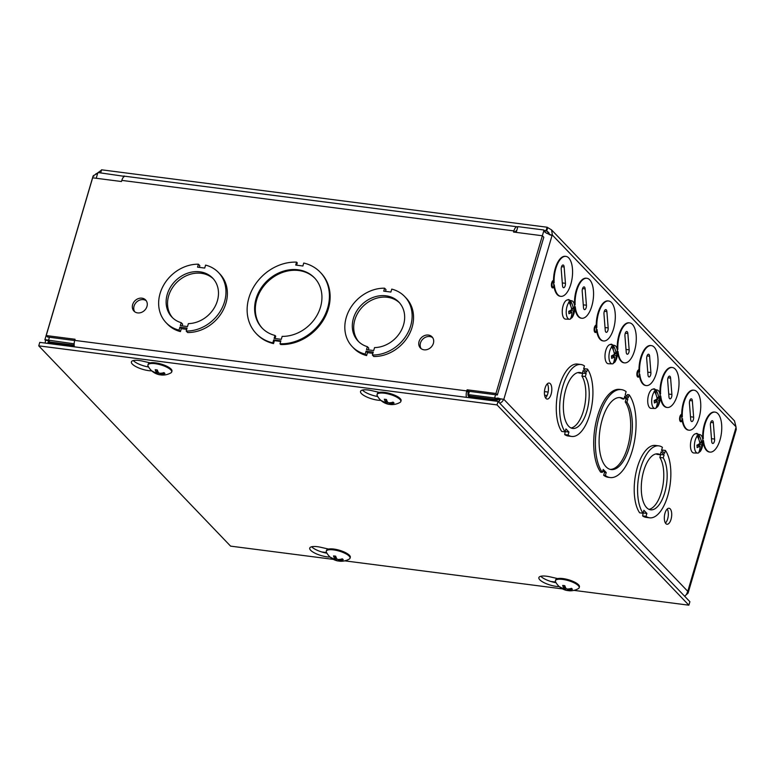 <?xml version="1.0" encoding="UTF-8"?>
<svg xmlns="http://www.w3.org/2000/svg" width="775" height="775" viewBox="0 0 775 775"><rect width="100%" height="100%" fill="white"/><g stroke="black" fill="none" stroke-linecap="round" stroke-linejoin="round"><path stroke-width="1.16" d="M550.531 235.116L552.11 235.319A4.388 1.947 97.3 0 0 552.391 235.077L551.587 229.913L547.712 227.579A4.388 1.327 16.4 0 1 547.102 227.22L101.564 169.812L100.663 172.883M544.215 230.466L546.075 230.698A4.388 1.327 -163.6 0 0 546.685 231.057L548.836 232.548L549.126 234.563M734.467 420.854L735.988 426.763A4.388 1.947 97.3 0 0 736.037 427.345L736.25 429.408L688.064 593.137L687.774 591.335L736.037 427.345M567.629 299.915A5.735 2.548 -82.7 0 1 568.676 299.586A5.735 2.548 -82.7 0 1 569.732 300.342M610.361 344.536A5.735 2.548 -82.7 0 1 611.407 344.207A5.735 2.548 -82.7 0 1 612.463 344.952M653.092 389.147A5.735 2.548 -82.7 0 1 654.139 388.817A5.735 2.548 -82.7 0 1 655.195 389.563M553.708 281.102L554.135 282.846A20.15 8.961 -82.7 0 1 565.915 256.38A20.15 8.961 -82.7 0 1 572.221 277.508A20.15 8.961 -82.7 0 1 560.761 296.341A20.15 8.961 -82.7 0 1 554.299 284.842L553.515 286.857A2.858 1.269 -82.7 0 1 552.013 285.287A2.858 1.269 -82.7 0 1 553.098 281.596L553.515 280.201A20.15 8.961 -82.7 0 1 565.343 256.302A20.15 8.961 -82.7 0 1 565.624 256.351M560.48 296.302A20.15 8.961 -82.7 0 1 560.189 296.273A20.15 8.961 -82.7 0 1 554.057 287.099L554.125 286.363M596.44 325.713L596.866 327.457A20.15 8.961 -82.7 0 1 608.646 300.991A20.15 8.961 -82.7 0 1 614.953 322.119A20.15 8.961 -82.7 0 1 603.493 340.961A20.15 8.961 -82.7 0 1 597.031 329.462L596.246 331.477A2.858 1.269 -82.7 0 1 594.745 329.908A2.858 1.269 -82.7 0 1 595.83 326.207L596.246 324.812A20.15 8.961 -82.7 0 1 608.075 300.913A20.15 8.961 -82.7 0 1 608.356 300.962M603.212 340.913A20.15 8.961 -82.7 0 1 602.921 340.884A20.15 8.961 -82.7 0 1 596.789 331.71L596.857 330.973M639.172 370.324L639.598 372.077A20.15 8.961 -82.7 0 1 651.378 345.602A20.15 8.961 -82.7 0 1 657.684 366.73A20.15 8.961 -82.7 0 1 646.224 385.572A20.15 8.961 -82.7 0 1 639.762 374.073L638.978 376.088A2.858 1.269 -82.7 0 1 637.476 374.519A2.858 1.269 -82.7 0 1 638.561 370.818L638.978 369.433A20.15 8.961 -82.7 0 1 650.806 345.524A20.15 8.961 -82.7 0 1 651.087 345.573M645.943 385.524A20.15 8.961 -82.7 0 1 645.653 385.495A20.15 8.961 -82.7 0 1 639.52 376.33L639.588 375.594M574.091 303.49L574.498 302.114A20.15 8.961 -82.7 0 1 586.317 278.206A20.15 8.961 -82.7 0 1 586.607 278.254M581.463 318.205A20.15 8.961 -82.7 0 1 581.173 318.176A20.15 8.961 -82.7 0 1 575.04 309.012L574.769 308.547M616.822 348.101L617.229 346.725A20.15 8.961 -82.7 0 1 629.048 322.817A20.15 8.961 -82.7 0 1 629.339 322.865M624.195 362.816A20.15 8.961 -82.7 0 1 623.904 362.787A20.15 8.961 -82.7 0 1 617.772 353.623L617.501 353.158M659.564 392.722L659.961 391.336A20.15 8.961 -82.7 0 1 671.78 367.437A20.15 8.961 -82.7 0 1 672.07 367.486M666.926 407.427A20.15 8.961 -82.7 0 1 666.636 407.408A20.15 8.961 -82.7 0 1 660.503 398.234L660.232 397.778M702.295 437.332L702.692 435.947A20.15 8.961 -82.7 0 1 714.521 412.048A20.15 8.961 -82.7 0 1 714.802 412.097M709.658 452.048A20.15 8.961 -82.7 0 1 709.367 452.019A20.15 8.961 -82.7 0 1 703.235 442.845L702.964 442.389M681.903 414.935L682.329 416.688A20.15 8.961 -82.7 0 1 694.109 390.213A20.15 8.961 -82.7 0 1 700.416 411.341A20.15 8.961 -82.7 0 1 688.956 430.183A20.15 8.961 -82.7 0 1 682.494 418.684L681.709 420.699A2.858 1.269 -82.7 0 1 680.208 419.13A2.858 1.269 -82.7 0 1 681.293 415.439L681.709 414.044A20.15 8.961 -82.7 0 1 693.538 390.145A20.15 8.961 -82.7 0 1 693.819 390.193M688.675 430.135A20.15 8.961 -82.7 0 1 688.384 430.115A20.15 8.961 -82.7 0 1 682.262 420.941L682.32 420.205M695.824 433.758A5.735 2.548 -82.7 0 1 696.87 433.428A5.735 2.548 -82.7 0 1 697.926 434.174M550.289 383.693A8.06 3.584 -82.7 0 1 551.442 392.886A8.06 3.584 -82.7 0 1 547.092 399.057A8.06 3.584 -82.7 0 1 544.563 390.61A8.06 3.584 -82.7 0 1 549.146 383.073A8.06 3.584 -82.7 0 1 550.289 383.693M670.191 508.875A8.06 3.584 -82.7 0 1 671.344 518.068A8.06 3.584 -82.7 0 1 666.984 524.239A8.06 3.584 -82.7 0 1 664.466 515.792A8.06 3.584 -82.7 0 1 669.048 508.255A8.06 3.584 -82.7 0 1 670.191 508.875M571.65 436.451A36.27 16.12 -82.7 0 1 568.085 435.007L568.947 432.062L565.953 428.933L565.082 431.878A36.27 16.12 -82.7 0 1 561.759 390.348A36.27 16.12 -82.7 0 1 580.921 364.512A36.27 16.12 -82.7 0 1 584.486 365.955L583.623 368.9L586.617 372.039L587.489 369.094A36.27 16.12 -82.7 0 1 590.821 410.614A36.27 16.12 -82.7 0 1 571.65 436.451L568.269 436.015A36.27 16.12 -82.7 0 1 564.704 434.572L565.256 431.297M565.082 431.878L561.71 431.442A36.27 16.12 -82.7 0 1 558.378 389.912A36.27 16.12 -82.7 0 1 577.54 364.076L580.921 364.512M583.933 369.239L584.108 368.658L587.489 369.094M649.586 517.816A36.27 16.12 -82.7 0 1 646.021 516.373L646.883 513.428L643.889 510.299L643.018 513.244A36.27 16.12 -82.7 0 1 639.685 471.713A36.27 16.12 -82.7 0 1 658.857 445.877A36.27 16.12 -82.7 0 1 662.422 447.32L661.55 450.265L664.553 453.404L665.425 450.459A36.27 16.12 -82.7 0 1 668.748 491.98A36.27 16.12 -82.7 0 1 649.586 517.816L646.205 517.38A36.27 16.12 -82.7 0 1 642.64 515.937L643.192 512.663M643.018 513.244L639.637 512.808A36.27 16.12 -82.7 0 1 636.314 471.278A36.27 16.12 -82.7 0 1 655.476 445.441L658.857 445.877M661.869 450.604L662.044 450.023L665.425 450.459M626.907 396.325L627.421 394.552L629.116 394.775A44.33 19.704 -82.7 0 1 633.592 445.528A44.33 19.704 -82.7 0 1 610.07 477.545A44.33 19.704 -82.7 0 1 605.352 475.511L606.215 472.556L603.221 469.427L602.349 472.382A44.33 19.704 -82.7 0 1 597.874 421.619A44.33 19.704 -82.7 0 1 621.395 389.612A44.33 19.704 -82.7 0 1 626.113 391.646L625.251 394.591L628.244 397.72L629.116 394.775M610.07 477.545L608.375 477.323A44.33 19.704 -82.7 0 1 603.657 475.288L604.529 472.343L602.873 470.619M602.349 472.382L600.664 472.159A44.33 19.704 -82.7 0 1 596.178 421.406A44.33 19.704 -82.7 0 1 619.709 389.389L621.395 389.612M702.886 436.848L703.312 438.592A20.15 8.961 -82.7 0 1 715.092 412.126A20.15 8.961 -82.7 0 1 721.399 433.254A20.15 8.961 -82.7 0 1 709.939 452.087A20.15 8.961 -82.7 0 1 703.477 440.588L703.303 442.108M710.404 425.136A3.226 1.434 -82.7 0 1 712.283 420.738A3.226 1.434 -82.7 0 1 713.329 422.743L714.618 439.076A3.226 1.434 -82.7 0 1 712.748 443.474A3.226 1.434 -82.7 0 1 711.702 441.469L710.404 425.136M689.43 403.233A3.226 1.434 -82.7 0 1 691.3 398.834A3.226 1.434 -82.7 0 1 692.346 400.83L693.635 417.163A3.226 1.434 -82.7 0 1 691.765 421.561A3.226 1.434 -82.7 0 1 690.719 419.566L689.43 403.233M545.523 397.885A8.06 3.584 97.3 0 0 548.293 391.094A8.06 3.584 97.3 0 0 547.334 383.819M665.425 523.057A8.06 3.584 97.3 0 0 668.195 516.266A8.06 3.584 97.3 0 0 667.236 508.991M686.243 594.764L688.064 593.137M101.564 170.093L94.996 174.811M547.102 227.22L546.075 230.698M93.833 176.264L93.078 176.032L93.678 175.479L97.689 173.28A4.388 3.701 -43.8 0 0 98.212 172.563L124.513 176.371M74.158 343.809L46.607 339.905L49.881 341.978L74.148 345.108M124.068 175.896L123.797 176.816M46.607 339.905L46.229 339.808C44.708 339.547 44.485 339.692 45.56 340.254C44.485 339.692 44.708 339.547 46.229 339.808L47.546 340.583M549.456 233.953L546.685 231.057L547.712 227.579M735.988 426.763L552.391 235.077L549.436 234.699M499.865 398.912L503.837 399.309L687.774 591.335L686.514 594.386L684.712 596.304M495.884 401.14L496.107 400.394L500.466 398.873L496.029 399.464L494.615 397.982L503.837 399.309L502.064 401.808L499.836 403.281M545.261 232.393L544.215 231.376M545.242 232.248A4.388 3.701 136.2 0 1 545.164 231.454L543.75 229.972A4.388 3.701 -43.8 0 0 543.827 230.766L546.278 233.101L552.11 235.319L503.837 399.309M516.208 232.384L517.894 226.639L543.75 229.972M495.574 394.746L494.615 397.982L468.458 394.611L469.873 396.093L496.029 399.464M551.587 235.348L552.11 235.319M45.153 343.063L45.56 340.254L47.256 340.477M48.718 341.184L48.922 342.569L49.958 342.908L49.736 343.654M49.426 337.261L48.467 340.496L49.881 341.978M74.216 346.028L49.958 342.908M469.408 391.375L468.458 394.611M496.107 400.394L469.95 397.023L469.728 397.769M624.805 396.103L627.798 399.232L626.936 402.186A36.27 16.12 -82.7 0 1 630.269 443.707A36.27 16.12 -82.7 0 1 611.097 469.553A36.27 16.12 -82.7 0 1 599.743 431.52A36.27 16.12 -82.7 0 1 620.368 397.604A36.27 16.12 -82.7 0 1 623.933 399.057L624.805 396.103M619.516 397.546A36.27 16.12 97.3 0 1 622.248 398.834L623.933 399.057M610.254 469.388A36.27 16.12 97.3 0 0 628.787 442.573A36.27 16.12 97.3 0 0 625.241 401.963L626.113 399.018L624.456 397.284M626.113 399.018L627.798 399.232M603.657 475.288L605.352 475.511M604.529 472.343L606.215 472.556M625.241 401.963L626.936 402.186M660.155 392.228L660.581 393.981A20.15 8.961 -82.7 0 1 672.361 367.505A20.15 8.961 -82.7 0 1 678.667 388.633A20.15 8.961 -82.7 0 1 667.207 407.476A20.15 8.961 -82.7 0 1 660.746 395.977L660.571 397.498M667.672 380.525A3.226 1.434 -82.7 0 1 669.552 376.127A3.226 1.434 -82.7 0 1 670.598 378.123L671.886 394.456A3.226 1.434 -82.7 0 1 670.017 398.854A3.226 1.434 -82.7 0 1 668.961 396.858L667.672 380.525M617.423 347.617L617.849 349.37A20.15 8.961 -82.7 0 1 629.629 322.894A20.15 8.961 -82.7 0 1 635.936 344.022A20.15 8.961 -82.7 0 1 624.476 362.865A20.15 8.961 -82.7 0 1 618.004 351.366L617.84 352.887M624.941 335.914A3.226 1.434 -82.7 0 1 626.82 331.516A3.226 1.434 -82.7 0 1 627.866 333.512L629.155 349.845A3.226 1.434 -82.7 0 1 627.285 354.243A3.226 1.434 -82.7 0 1 626.229 352.247L624.941 335.914M574.692 303.006L575.118 304.749A20.15 8.961 -82.7 0 1 586.898 278.283A20.15 8.961 -82.7 0 1 593.204 299.412A20.15 8.961 -82.7 0 1 581.744 318.254A20.15 8.961 -82.7 0 1 575.273 306.755L575.108 308.266M582.209 291.303A3.226 1.434 -82.7 0 1 584.088 286.905A3.226 1.434 -82.7 0 1 585.135 288.901L586.423 305.234A3.226 1.434 -82.7 0 1 584.553 309.632A3.226 1.434 -82.7 0 1 583.498 307.636L582.209 291.303M646.699 358.622A3.226 1.434 -82.7 0 1 648.568 354.223A3.226 1.434 -82.7 0 1 649.615 356.219L650.903 372.552A3.226 1.434 -82.7 0 1 649.033 376.95A3.226 1.434 -82.7 0 1 647.987 374.955L646.699 358.622M603.967 314.011A3.226 1.434 -82.7 0 1 605.837 309.613A3.226 1.434 -82.7 0 1 606.883 311.608L608.172 327.941A3.226 1.434 -82.7 0 1 606.302 332.339A3.226 1.434 -82.7 0 1 605.256 330.344L603.967 314.011M561.226 269.39A3.226 1.434 -82.7 0 1 563.105 264.992A3.226 1.434 -82.7 0 1 564.152 266.997L565.44 283.33A3.226 1.434 -82.7 0 1 563.57 287.728A3.226 1.434 -82.7 0 1 562.524 285.723L561.226 269.39M571.02 427.984A28.21 12.545 97.3 0 0 584.524 406.517A28.21 12.545 97.3 0 0 581.918 376.088L582.79 373.133L586.171 373.569L585.299 376.524A28.21 12.545 -82.7 0 1 587.489 408.793A28.21 12.545 -82.7 0 1 572.677 428.459A28.21 12.545 -82.7 0 1 563.851 398.883A28.21 12.545 -82.7 0 1 579.894 372.504A28.21 12.545 -82.7 0 1 582.296 373.385L578.915 372.949A28.21 12.545 97.3 0 0 578.169 372.543M581.918 376.088L585.299 376.524M582.296 373.385L583.168 370.44L586.171 373.569M564.704 434.572L568.085 435.007M565.576 431.627L568.947 432.062M648.956 509.349A28.21 12.545 97.3 0 0 662.46 487.882A28.21 12.545 97.3 0 0 659.854 457.453L660.726 454.499L664.107 454.935L663.235 457.889A28.21 12.545 -82.7 0 1 665.415 490.158A28.21 12.545 -82.7 0 1 650.613 509.824A28.21 12.545 -82.7 0 1 641.778 480.248A28.21 12.545 -82.7 0 1 657.83 453.869A28.21 12.545 -82.7 0 1 660.232 454.751L656.851 454.315A28.21 12.545 97.3 0 0 656.105 453.908M659.854 457.453L663.235 457.889M660.232 454.751L661.104 451.806L664.107 454.935M642.64 515.937L646.021 516.373M643.502 512.992L646.883 513.428M547.082 395.55L544.612 395.231M548.138 392.073L544.467 391.598M121.82 180.401A6.83 3.032 -82.7 0 1 125.23 176.274L517.274 226.794A6.83 3.032 97.3 0 0 513.864 230.911L121.82 180.401L121.472 181.524L92.642 177.804L46.219 335.556L75.049 339.266L74.729 340.399L466.773 390.91L467.112 389.786L495.942 393.497L497.356 394.979L468.526 391.259L468.187 392.392L466.773 390.9A6.83 3.032 97.3 0 0 466.385 397.343M517.797 226.968A6.83 3.032 97.3 0 0 517.274 226.794M516.741 230.562A3.022 1.347 97.3 0 0 515.307 232.267M515.133 232.248L513.864 230.921L513.544 232.045L542.374 235.755L543.788 237.237L497.356 394.979M74.691 340.516L47.633 337.028L46.219 335.556M432.683 337.668A8.06 6.801 -43.8 0 0 422.937 339.014A8.06 6.801 -43.8 0 0 421.174 348.692M146.262 300.768A8.06 6.801 -43.8 0 0 136.516 302.105A8.06 6.801 -43.8 0 0 134.753 311.792M543.827 230.766L495.942 393.497M146.959 306.464A8.06 6.801 136.2 0 1 141.234 312.48A8.06 6.801 136.2 0 1 133.978 311.114A8.06 6.801 136.2 0 1 135.102 300.632A8.06 6.801 136.2 0 1 145.623 299.964A8.06 6.801 136.2 0 1 146.959 306.464M433.38 343.364A8.06 6.801 136.2 0 1 427.655 349.389A8.06 6.801 136.2 0 1 420.399 348.014A8.06 6.801 136.2 0 1 421.522 337.532A8.06 6.801 136.2 0 1 432.043 336.863A8.06 6.801 136.2 0 1 433.38 343.364M186.697 329.346L181.302 328.648L180.439 331.593A36.27 30.583 136.2 0 1 167.526 324.183L166.112 322.71A36.27 30.583 136.2 0 1 163.38 285.617A36.27 30.583 136.2 0 1 198.419 264.198L197.557 267.142L204.716 268.073L205.588 265.118A36.27 30.583 136.2 0 1 218.502 272.529A36.27 30.583 136.2 0 1 221.233 309.622A36.27 30.583 136.2 0 1 186.194 331.041L187.066 328.096L179.887 327.166L179.015 330.121A36.27 30.583 136.2 0 1 166.112 322.71M198.419 264.198L199.843 265.68L199.34 267.375M218.502 272.529L219.916 274.011A36.27 30.583 136.2 0 1 222.648 311.104A36.27 30.583 136.2 0 1 187.608 332.523L186.194 331.041M296.573 262.124L295.711 265.069L302.87 265.999L303.742 263.045A44.33 37.374 136.2 0 1 320.288 272.287L320.995 273.032A44.33 37.374 136.2 0 1 324.124 318.757A44.33 37.374 136.2 0 1 280.686 344.526L279.978 343.78L280.85 340.835L273.691 339.915L274.398 340.651L273.527 343.596A44.33 37.374 136.2 0 1 256.971 334.354L256.263 333.618A44.33 37.374 136.2 0 1 253.134 287.893A44.33 37.374 136.2 0 1 296.573 262.124L297.28 262.861L296.602 265.186M280.666 341.455L274.398 340.651M372.872 353.332L367.476 352.635L366.614 355.58A36.27 30.583 136.2 0 1 353.7 348.178L352.286 346.696A36.27 30.583 136.2 0 1 349.554 309.603A36.27 30.583 136.2 0 1 384.603 288.184L383.732 291.138L390.891 292.059L391.762 289.114A36.27 30.583 136.2 0 1 404.676 296.525A36.27 30.583 136.2 0 1 407.408 333.618A36.27 30.583 136.2 0 1 372.368 355.028L373.24 352.082L366.062 351.162L365.199 354.107A36.27 30.583 136.2 0 1 352.286 346.696M384.603 288.184L386.018 289.666L385.514 291.361M404.676 296.525L406.09 297.997A36.27 30.583 136.2 0 1 408.822 335.091A36.27 30.583 136.2 0 1 373.782 356.51L372.368 355.028M273.691 339.915L272.819 342.86L273.527 343.596M272.819 342.86A44.33 37.374 136.2 0 1 256.263 333.618M320.288 272.287A44.33 37.374 136.2 0 1 323.417 318.021A44.33 37.374 136.2 0 1 279.978 343.78M274.999 335.449A36.27 30.583 136.2 0 1 262.086 328.038A36.27 30.583 136.2 0 1 267.123 280.87A36.27 30.583 136.2 0 1 314.476 277.867A36.27 30.583 136.2 0 1 317.207 314.96A36.27 30.583 136.2 0 1 282.158 336.379L281.296 339.324L274.127 338.404L274.999 335.449L275.706 336.195L275.018 338.52M314.824 278.235A36.27 30.583 -43.8 0 0 267.83 281.606A36.27 30.583 -43.8 0 0 262.444 328.406M469.766 397.643L468.497 396.325A3.022 1.347 -82.7 0 1 468.187 392.392L466.782 390.9M74.342 346.822A6.83 3.032 -82.7 0 1 74.729 340.399M467.112 389.786L468.526 391.259M399.542 302.851A28.21 23.783 -43.8 0 0 363.446 305.912A28.21 23.783 -43.8 0 0 358.835 341.843M367.379 346.677A28.21 23.783 136.2 0 1 358.108 341.126A28.21 23.783 136.2 0 1 362.032 304.43A28.21 23.783 136.2 0 1 398.854 302.095A28.21 23.783 136.2 0 1 401.198 330.557A28.21 23.783 136.2 0 1 374.558 347.597L373.686 350.552L366.517 349.622L367.379 346.677L368.793 348.159L368.299 349.854M367.476 352.635L366.062 351.162M366.614 355.58L365.199 354.107M213.367 278.864A28.21 23.783 -43.8 0 0 177.272 281.916A28.21 23.783 -43.8 0 0 172.66 317.857M181.205 322.691A28.21 23.783 136.2 0 1 171.934 317.13A28.21 23.783 136.2 0 1 175.847 280.443A28.21 23.783 136.2 0 1 212.679 278.109A28.21 23.783 136.2 0 1 215.014 306.571A28.21 23.783 136.2 0 1 188.383 323.611L187.511 326.566L180.343 325.636L181.205 322.691L182.619 324.163L182.125 325.868M181.302 328.648L179.887 327.166M180.439 331.593L179.015 330.121M330.111 557.08A13.098 3.962 16.4 0 1 316.297 553.805A13.098 3.962 16.4 0 1 309.738 548.08A13.098 3.962 16.4 0 1 320.85 547.315L328.532 549.058M311.647 546.753A13.098 3.962 -163.6 0 0 326.934 553.195M151.764 370.876A13.098 3.962 16.4 0 1 137.95 367.602A13.098 3.962 16.4 0 1 131.392 361.877A13.098 3.962 16.4 0 1 142.503 361.111L150.185 362.855M133.29 360.549A13.098 3.962 -163.6 0 0 148.587 367.001M559.25 586.607A13.098 3.962 16.4 0 1 545.435 583.323A13.098 3.962 16.4 0 1 538.877 577.607A13.098 3.962 16.4 0 1 549.988 576.833L557.671 578.586M540.785 576.28A13.098 3.962 -163.6 0 0 556.072 582.722M380.903 400.404A13.098 3.962 16.4 0 1 367.088 397.129A13.098 3.962 16.4 0 1 360.53 391.404A13.098 3.962 16.4 0 1 371.642 390.629L379.324 392.382M362.429 390.077A13.098 3.962 -163.6 0 0 377.725 396.519M497.027 404.899L498.054 401.421L39.777 342.376L38.75 345.853L497.027 404.899L688.868 605.188L573.897 590.366M498.054 401.421L689.886 601.7L688.868 605.188M562.553 588.913L344.759 560.848M333.415 559.385L230.592 546.133L38.75 345.853M384.681 399.28L384.323 399.241A16.372 8.07 102.1 0 0 385.669 402.109L385.223 402.341A16.372 13.524 145.2 0 1 381.571 400.694A6.636 2.005 -163.6 0 0 382.453 401.624A16.372 13.979 -53.5 0 0 386.095 403.262L387.19 403.698A16.372 7.295 103.2 0 0 388.42 404.23A16.372 7.295 103.2 0 0 389.147 404.308L391.288 404.579A16.372 7.208 -88.5 0 1 391.084 404.579A16.372 7.208 -88.5 0 1 389.282 403.969L389.738 403.727A16.372 14.386 -50.5 0 0 394.049 403.116L393.487 402.797L394.049 403.116A6.636 2.005 -163.6 0 0 393.167 402.186A16.372 13.117 141.6 0 1 388.856 402.816L387.762 402.37A16.372 6.433 -87.2 0 1 386.444 399.512A6.636 2.005 -163.6 0 0 384.323 399.241L384.681 399.28M383.121 401.46L382.453 401.624M389.176 404.308L389.021 403.814L389.176 404.308A6.636 2.005 -163.6 0 0 390.658 404.531M389.186 402.806L389.021 403.814A5.948 1.802 16.4 0 0 389.205 403.853L389.418 402.797M389.282 403.969L389.98 402.758M386.551 399.813L385.223 402.341M388.44 404.24A16.382 16.382 0 0 1 377.241 395.647A12.381 3.739 16.4 0 1 377.076 394.523L377.328 393.681A12.381 3.739 16.4 0 1 384.594 392.373A12.381 3.739 16.4 0 1 401.082 400.675L400.83 401.518A12.381 3.739 16.4 0 1 400.084 402.37A16.382 16.382 0 0 1 391.075 404.579M377.076 394.523A12.381 3.739 16.4 0 1 384.352 393.216A12.381 3.739 16.4 0 1 400.83 401.518M567.523 590.511L567.368 590.017L567.523 590.511A6.636 2.005 -163.6 0 0 569.015 590.734M567.533 589.01L567.368 590.017A5.948 1.802 16.4 0 0 567.562 590.056L567.765 589M572.405 589.32L571.834 589L572.405 589.32A6.636 2.005 -163.6 0 0 571.514 588.39A16.372 13.117 141.6 0 1 567.213 589.019L566.108 588.574A16.372 6.433 -87.2 0 1 564.791 585.716A6.636 2.005 -163.6 0 0 562.669 585.445A16.372 8.07 102.1 0 0 564.016 588.312L563.57 588.545A16.372 13.524 145.2 0 1 559.918 586.898A6.636 2.005 -163.6 0 0 560.809 587.828A16.372 13.979 -53.5 0 0 564.442 589.465L565.547 589.901A16.372 7.295 103.2 0 0 566.777 590.434A16.372 7.295 103.2 0 0 567.503 590.511L569.635 590.783A16.372 7.208 -88.5 0 1 569.431 590.783A16.372 7.208 -88.5 0 1 567.639 590.172L568.085 589.93A16.372 14.386 -50.5 0 0 572.405 589.32M561.468 587.663L560.809 587.828M564.898 586.007L563.57 588.545M567.639 590.172L568.327 588.961M566.787 590.443A16.382 16.382 0 0 1 555.597 581.851A12.381 3.739 16.4 0 1 555.423 580.727L555.675 579.884A12.381 3.739 16.4 0 1 568.608 579.787A12.381 3.739 16.4 0 1 579.429 586.878L579.177 587.721A12.381 3.739 16.4 0 1 578.431 588.574A16.382 16.382 0 0 1 569.422 590.783M555.423 580.727A12.381 3.739 16.4 0 1 568.356 580.63A12.381 3.739 16.4 0 1 579.177 587.721M161.52 375.003A6.636 2.005 -163.6 0 1 160.037 374.78L162.149 375.052A16.372 7.208 -88.5 0 1 161.946 375.052A16.372 7.208 -88.5 0 1 160.144 374.441L160.599 374.199A16.372 14.386 -50.5 0 0 164.91 373.598A6.636 2.005 -163.6 0 0 164.029 372.668A16.372 13.117 141.6 0 1 159.718 373.288L158.623 372.853A16.372 6.433 -87.2 0 1 157.306 369.985A6.636 2.005 -163.6 0 0 155.184 369.714L155.184 369.714A16.372 8.07 102.1 0 0 156.531 372.581L156.085 372.823A16.372 13.524 145.2 0 1 152.433 371.177A6.636 2.005 -163.6 0 0 153.314 372.097A16.372 13.979 -53.5 0 0 156.957 373.734L158.052 374.17A16.372 7.295 103.2 0 0 159.282 374.713A16.372 7.295 103.2 0 0 160.008 374.78M153.983 371.942L153.314 372.097M160.047 373.279L159.882 374.286A5.948 1.802 16.4 0 0 160.067 374.325L160.28 373.269M164.91 373.598L164.348 373.269L164.91 373.598M160.144 374.441L160.842 373.24M157.412 370.285L156.085 372.823M159.301 374.713A16.382 16.382 0 0 1 148.102 366.12A12.381 3.739 16.4 0 1 147.938 365.006L148.19 364.163A12.381 3.739 16.4 0 1 155.455 362.845A12.381 3.739 16.4 0 1 171.943 371.147L171.692 371.99A12.381 3.739 16.4 0 1 170.946 372.843A16.382 16.382 0 0 1 161.936 375.052M147.938 365.006A12.381 3.739 16.4 0 1 155.213 363.688A12.381 3.739 16.4 0 1 171.692 371.99M332.33 558.145L331.671 558.3A16.372 13.979 -53.5 0 0 335.304 559.938L336.408 560.373A16.372 7.295 103.2 0 0 337.638 560.916A16.372 7.295 103.2 0 0 338.365 560.984L338.229 560.49L338.384 560.984A6.636 2.005 -163.6 0 0 339.876 561.207M338.394 559.482L338.229 560.49A5.948 1.802 16.4 0 0 338.423 560.528L338.627 559.472M338.365 560.984L340.496 561.255A16.372 7.208 -88.5 0 1 340.293 561.255A16.372 7.208 -88.5 0 1 338.501 560.645L338.946 560.403A16.372 14.386 -50.5 0 0 343.267 559.802L342.695 559.472L343.267 559.802A6.636 2.005 -163.6 0 0 342.376 558.872A16.372 13.117 141.6 0 1 338.074 559.492L336.97 559.056A16.372 6.433 -87.2 0 1 335.653 556.188A6.636 2.005 -163.6 0 0 333.531 555.917A16.372 8.07 102.1 0 0 334.877 558.785L334.432 559.017A16.372 13.524 145.2 0 1 330.78 557.37A6.636 2.005 -163.6 0 0 331.671 558.3M335.759 556.489L334.432 559.017M338.501 560.645L339.188 559.443M337.648 560.916A16.382 16.382 0 0 1 326.459 552.323A12.381 3.739 16.4 0 1 326.285 551.199L326.537 550.357A12.381 3.739 16.4 0 1 339.469 550.269A12.381 3.739 16.4 0 1 350.29 557.351L350.038 558.194A12.381 3.739 16.4 0 1 349.293 559.046A16.382 16.382 0 0 1 340.283 561.255M326.285 551.199A12.381 3.739 16.4 0 1 339.218 551.112A12.381 3.739 16.4 0 1 350.038 558.194M698.682 452.648A9.329 4.146 97.3 0 0 699.002 452.406A9.329 4.146 97.3 0 0 699.786 451.612L700.125 451.622A9.3 4.137 97.3 0 0 701.53 449.151A18.455 18.455 0 0 0 702.78 439.454A9.3 4.137 97.3 0 0 700.038 434.659A9.3 4.137 97.3 0 0 698.798 434.794L698.449 434.717A9.329 4.146 97.3 0 0 696.87 436.015L697.219 436.083A9.3 4.137 97.3 0 0 694.41 446.4A9.3 4.137 97.3 0 0 697.665 453.094A9.3 4.137 97.3 0 0 698.546 452.92A18.367 14.88 -129.4 0 0 700.096 446.071A18.455 7.74 -179.7 0 1 697.122 447.562A17.486 6.19 76.5 0 0 696.928 445.141A18.455 6.316 -9.2 0 0 699.893 443.474A18.367 14.88 -129.4 0 0 697.219 436.083M700.038 434.659L696.308 433.806A9.668 4.301 97.3 0 0 690.622 442.816A9.668 4.301 97.3 0 0 693.838 452.978L697.665 453.094M698.798 434.794A18.367 14.88 50.6 0 1 701.472 442.186A18.455 6.316 -9.2 0 0 702.634 440.452A17.486 15.907 150.8 0 1 702.828 442.883A18.455 7.74 -179.7 0 1 701.675 444.772A18.367 14.88 50.6 0 1 700.125 451.622M697.907 445.596L700.096 446.071M701.675 444.772L699.205 444.24L699.331 445.906M699.651 449.936L699.786 451.612M699.205 444.24L699.05 445.838M698.449 434.717L698.817 439.425M697.887 445.315L697.035 445.092M702.828 442.883L699.835 443.126M698.449 444.366L698.943 444.453M699.631 442.108L701.472 442.186M655.95 408.037A9.329 4.146 97.3 0 0 656.27 407.795A9.329 4.146 97.3 0 0 657.055 406.991L657.394 407.011A9.3 4.137 97.3 0 0 658.798 404.54A18.455 18.455 0 0 0 660.048 394.843A9.3 4.137 97.3 0 0 657.307 390.048A9.3 4.137 97.3 0 0 656.067 390.174L655.718 390.106A9.329 4.146 97.3 0 0 654.139 391.394L654.488 391.472A9.3 4.137 97.3 0 0 651.678 401.789A9.3 4.137 97.3 0 0 654.933 408.483A9.3 4.137 97.3 0 0 655.815 408.299A18.367 14.88 -129.4 0 0 657.365 401.46A18.455 7.74 -179.7 0 1 654.391 402.952A17.486 6.19 76.5 0 0 654.197 400.52A18.455 6.316 -9.2 0 0 657.161 398.863A18.367 14.88 -129.4 0 0 654.488 391.472M657.307 390.048L653.577 389.195A9.668 4.301 97.3 0 0 647.89 398.205A9.668 4.301 97.3 0 0 651.107 408.357L654.933 408.483M656.067 390.174A18.367 14.88 50.6 0 1 658.74 397.565A18.455 6.316 -9.2 0 0 659.903 395.841A17.486 15.907 150.8 0 1 660.097 398.272A18.455 7.74 -179.7 0 1 658.944 400.162A18.367 14.88 50.6 0 1 657.394 407.011M655.175 400.975L657.365 401.46M658.944 400.162L656.473 399.619L656.599 401.285M656.919 405.315L657.055 406.991M656.473 399.619L656.318 401.227M655.718 390.106L656.086 394.804M655.156 400.704L654.303 400.481M660.097 398.272L657.103 398.515M655.718 399.755L656.212 399.832M656.9 397.498L658.74 397.565M613.219 363.417A9.329 4.146 97.3 0 0 613.538 363.184A9.329 4.146 97.3 0 0 614.323 362.38L614.662 362.39A9.3 4.137 97.3 0 0 616.067 359.929A18.455 18.455 0 0 0 617.317 350.222A9.3 4.137 97.3 0 0 614.575 345.437A9.3 4.137 97.3 0 0 613.335 345.563L612.986 345.485A9.329 4.146 97.3 0 0 611.407 346.783L611.756 346.861A9.3 4.137 97.3 0 0 608.947 357.168A9.3 4.137 97.3 0 0 612.202 363.863A9.3 4.137 97.3 0 0 613.083 363.688A18.367 14.88 -129.4 0 0 614.633 356.839A18.455 7.74 -179.7 0 1 611.659 358.341A17.486 6.19 76.5 0 0 611.465 355.909A18.455 6.316 -9.2 0 0 614.43 354.252A18.367 14.88 -129.4 0 0 611.756 346.861M614.575 345.437L610.845 344.584A9.668 4.301 97.3 0 0 605.159 353.594A9.668 4.301 97.3 0 0 608.375 363.746L612.202 363.863M613.335 345.563A18.367 14.88 50.6 0 1 616.009 352.954A18.455 6.316 -9.2 0 0 617.171 351.23A17.486 15.907 150.8 0 1 617.365 353.652A18.455 7.74 -179.7 0 1 616.212 355.551A18.367 14.88 50.6 0 1 614.662 362.39M612.444 356.364L614.633 356.839M616.212 355.551L613.742 355.008L613.868 356.674M614.188 360.704L614.323 362.38M613.742 355.008L613.587 356.616M612.986 345.485L613.354 350.193M612.424 356.093L611.572 355.861M617.365 353.652L614.372 353.904M612.986 355.134L613.48 355.221M614.168 352.887L616.009 352.954M570.487 318.806A9.329 4.146 97.3 0 0 570.807 318.564A9.329 4.146 97.3 0 0 571.592 317.769L571.931 317.779A9.3 4.137 97.3 0 0 573.335 315.309A18.455 18.455 0 0 0 574.585 305.612A9.3 4.137 97.3 0 0 571.843 300.826A9.3 4.137 97.3 0 0 570.603 300.952L570.255 300.874A9.329 4.146 97.3 0 0 568.676 302.173L569.024 302.25A9.3 4.137 97.3 0 0 566.215 312.558A9.3 4.137 97.3 0 0 569.47 319.252A9.3 4.137 97.3 0 0 570.352 319.077A18.367 14.88 -129.4 0 0 571.902 312.228A18.455 7.74 -179.7 0 1 568.928 313.72A17.486 6.19 76.5 0 0 568.734 311.298A18.455 6.316 -9.2 0 0 571.698 309.642A18.367 14.88 -129.4 0 0 569.024 302.25M571.843 300.826L568.114 299.964A9.668 4.301 97.3 0 0 562.427 308.973A9.668 4.301 97.3 0 0 565.643 319.135L569.47 319.252M570.603 300.952A18.367 14.88 50.6 0 1 573.277 308.343A18.455 6.316 -9.2 0 0 574.44 306.609A17.486 15.907 150.8 0 1 574.633 309.041A18.455 7.74 -179.7 0 1 573.481 310.93A18.367 14.88 50.6 0 1 571.931 317.779M569.712 311.753L571.902 312.228M573.481 310.93L571.01 310.397L571.136 312.063M571.456 316.093L571.592 317.769M571.01 310.397L570.855 312.005M570.255 300.874L570.623 305.582M569.693 311.472L568.84 311.25M574.633 309.041L571.64 309.283M570.255 310.523L570.749 310.61M571.437 308.276L573.277 308.343M553.515 280.201L552.846 280.753A3.739 1.666 97.3 0 0 551.422 285.597A3.739 1.666 97.3 0 0 553.389 287.651L554.057 287.099M596.246 324.812L595.578 325.364A3.739 1.666 97.3 0 0 594.154 330.208A3.739 1.666 97.3 0 0 596.12 332.262L596.789 331.71M638.978 369.433L638.309 369.985A3.739 1.666 97.3 0 0 636.885 374.819A3.739 1.666 97.3 0 0 638.852 376.882L639.52 376.33M574.498 302.114L573.829 302.657A3.739 1.666 97.3 0 0 573.771 302.705M617.229 346.725L616.561 347.278A3.739 1.666 97.3 0 0 616.503 347.316M659.961 391.336L659.292 391.888A3.739 1.666 97.3 0 0 659.234 391.937M702.692 435.947L702.024 436.499A3.739 1.666 97.3 0 0 701.966 436.548M681.709 414.044L681.041 414.596A3.739 1.666 97.3 0 0 679.617 419.44A3.739 1.666 97.3 0 0 681.583 421.493L682.262 420.941M702.731 439.086L702.789 439.028A3.865 3.129 -129.4 0 0 702.324 437.42M702.789 439.028L703.312 438.592M702.954 441.469A3.865 3.129 -129.4 0 0 702.944 441.023L703.477 440.588M710.762 422.414L713.329 422.743M711.479 438.669L714.618 439.076M682.494 418.684L681.961 419.12A3.865 3.129 -129.4 0 1 681.709 420.699A1.938 1.569 -129.4 0 0 681.583 421.493M681.961 419.12L681.806 417.115A3.865 3.129 -129.4 0 0 681.293 415.439A1.938 1.569 50.6 0 1 681.041 414.596M681.806 417.115L682.329 416.688M689.779 400.501L692.346 400.83M690.496 416.766L693.635 417.163M50.22 342.017L51.218 343.063M96.827 173.862L95.926 173.736M97.689 173.28L96.216 178.269M47.546 343.373L48.66 341.155L47.788 343.403M500.466 398.873L497.744 397.992M498.8 402.206L500.437 398.912L498.519 401.915M660 394.475L660.058 394.407A3.865 3.129 -129.4 0 0 659.593 392.799M660.058 394.407L660.581 393.981M660.222 396.858A3.865 3.129 -129.4 0 0 660.213 396.412L660.746 395.977M668.031 377.793L670.598 378.123M668.748 394.058L671.886 394.456M617.258 349.854L617.326 349.796A3.865 3.129 -129.4 0 0 616.852 348.188M617.326 349.796L617.849 349.37M617.491 352.238A3.865 3.129 -129.4 0 0 617.481 351.792L618.004 351.366M625.299 333.182L627.866 333.512M626.016 349.438L629.155 349.845M574.527 305.243L574.595 305.185A3.865 3.129 -129.4 0 0 574.12 303.577M574.595 305.185L575.118 304.749M574.759 307.627A3.865 3.129 -129.4 0 0 574.75 307.181L575.273 306.755M582.567 288.571L585.135 288.901M583.284 304.827L586.423 305.234M639.762 374.073L639.23 374.499A3.865 3.129 -129.4 0 1 638.978 376.088A1.938 1.569 -129.4 0 0 638.852 376.882M639.23 374.499L639.075 372.504A3.865 3.129 -129.4 0 0 638.561 370.818A1.938 1.569 50.6 0 1 638.309 369.985M639.075 372.504L639.598 372.077M647.048 355.89L649.615 356.219M647.764 372.145L650.903 372.552M597.031 329.462L596.498 329.888A3.865 3.129 -129.4 0 1 596.246 331.477A1.938 1.569 -129.4 0 0 596.12 332.262M596.498 329.888L596.343 327.893A3.865 3.129 -129.4 0 0 595.83 326.207A1.938 1.569 50.6 0 1 595.578 325.364M596.343 327.893L596.866 327.457M604.316 311.279L606.883 311.608M605.033 327.534L608.172 327.941M554.299 284.842L553.767 285.278A3.865 3.129 -129.4 0 1 553.515 286.857A1.938 1.569 -129.4 0 0 553.389 287.651M553.767 285.278L553.612 283.272A3.865 3.129 -129.4 0 0 553.098 281.596A1.938 1.569 50.6 0 1 552.846 280.753M553.612 283.272L554.135 282.846M561.584 266.658L564.152 266.997M562.301 282.923L565.44 283.33M468.042 395.386L469.359 395.55M497.317 399.154L499.933 399.493M321.664 551.936L326.585 552.565M550.802 581.463L555.723 582.093M387.19 403.698L387.723 402.312M386.095 403.262L386.793 400.452M564.442 589.465L565.14 586.656M565.547 589.901L566.07 588.516M158.052 374.17L158.584 372.794M156.957 373.734L157.654 370.925M335.304 559.938L336.001 557.128M336.408 560.373L336.931 558.988M709.367 452.019L709.939 452.087M714.521 412.048L715.092 412.126M688.384 430.115L688.956 430.183M693.538 390.145L694.109 390.213M551.684 230.02L734.526 420.922M44.892 339.76L93.078 176.041M666.636 407.408L667.207 407.476M671.78 367.437L672.361 367.505M623.904 362.787L624.476 362.865M629.048 322.817L629.629 322.894M581.173 318.176L581.744 318.254M586.317 278.206L586.898 278.283M645.653 385.495L646.224 385.572M650.806 345.524L651.378 345.602M602.921 340.884L603.493 340.961M608.075 300.913L608.646 300.991M560.189 296.273L560.761 296.341M565.343 256.302L565.915 256.38M555.956 582.529L553.621 582.228M326.817 553.001L324.483 552.701M384.497 399.406L386.56 399.677M392.77 402.138L393.535 402.913M385.718 402.302L386.628 400.026M571.127 588.341L571.882 589.116M562.844 585.609L564.907 585.881M564.074 588.506L564.975 586.229M155.358 369.888L157.422 370.15M163.632 372.62L164.397 373.395M156.579 372.775L157.49 370.498M341.988 558.814L342.744 559.598M333.705 556.082L335.769 556.353M334.936 558.978L335.837 556.702"/></g></svg>
